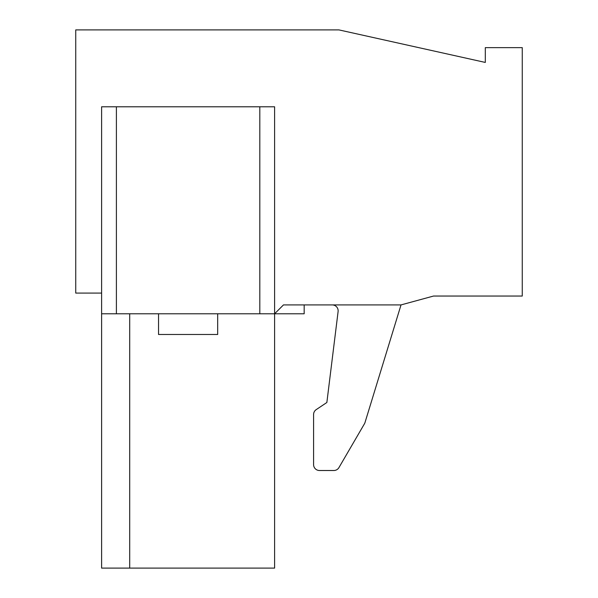 <?xml version="1.0" encoding="UTF-8"?>
<svg xmlns="http://www.w3.org/2000/svg" width="598" height="598" viewBox="0 0 598 598"><rect width="100%" height="100%" fill="white"/><g stroke="black" fill="none" stroke-linecap="round" stroke-linejoin="round"><path stroke-width="0.9" d="M158.537 313.786L158.537 334.484L217.679 334.484L217.679 313.786M333.841 470.514L319.496 470.514L333.841 470.514A5.913 5.913 0 0 0 338.954 467.576L364.451 423.788L338.954 467.576M316.215 409.615L326.859 402.499L316.215 409.615A5.913 5.913 0 0 0 313.584 414.534L313.584 464.601L313.584 414.534M116.393 313.786L259.816 313.786L259.816 106.788L101.608 106.788L101.608 313.786L116.393 313.786L116.393 106.788M101.608 293.087L75.737 293.087L75.737 29.9L338.924 29.9L485.299 62.431L485.299 47.646L522.263 47.646L522.263 296.04L433.55 296.04L401.019 304.913L283.474 304.913L274.602 313.786L259.816 313.786M129.706 313.786L129.706 568.1L101.608 568.1L101.608 313.786M259.816 106.788L274.602 106.788L274.602 313.786L304.173 313.786L304.173 304.913M274.602 313.786L274.602 568.1L129.706 568.1M401.019 304.913L364.997 422.547L401.019 304.913M332.234 304.913A5.913 5.913 0 0 1 338.102 311.558L326.859 402.499M313.584 464.601A5.913 5.913 0 0 0 319.496 470.514M364.451 423.788A5.913 5.913 0 0 0 364.997 422.547"/></g></svg>
